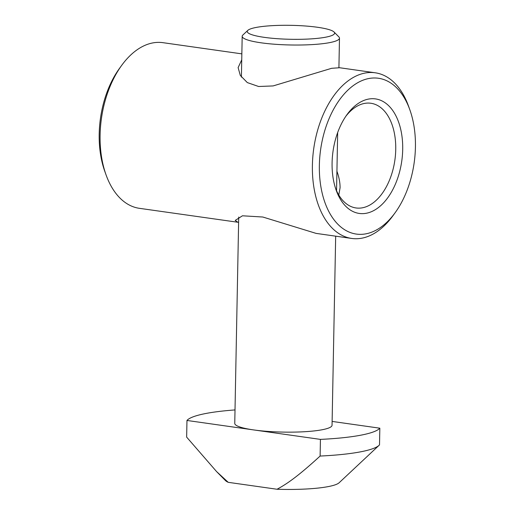 <?xml version="1.0" encoding="UTF-8"?>
<svg xmlns="http://www.w3.org/2000/svg" width="515" height="515" viewBox="0 0 515 515"><rect width="100%" height="100%" fill="white"/><g stroke="black" fill="none" stroke-linecap="round" stroke-linejoin="round"><path stroke-width="0.77" d="M241.85 53.869L162.914 42.668A83.655 50.219 98.1 0 0 152.749 42.925A83.655 50.219 98.1 0 0 121.611 65.463A83.655 50.219 98.1 0 0 106.084 174.939A83.655 50.219 98.1 0 0 139.411 208.324L238.612 222.364M241.735 59.83L238.123 67.607L240.299 75.415L247.316 82.587L258.62 86.501L273.111 85.928L331.628 68.308L339.617 67.742M395.192 212.644L393.009 215.643A83.655 50.219 -81.9 0 1 351.713 238.445A83.655 50.219 -81.9 0 1 312.399 165.244A83.655 50.219 -81.9 0 1 365.045 73.046A83.655 50.219 -81.9 0 1 375.216 72.789A83.655 50.219 -81.9 0 1 408.543 106.174L409.798 109.663A78.692 47.238 98.1 0 0 356.464 83.456A78.692 47.238 98.1 0 0 319.364 165.231A78.692 47.238 98.1 0 0 344.67 229.748A78.692 47.238 98.1 0 0 395.192 212.644A78.692 47.238 98.1 0 0 415.425 147.116A78.692 47.238 98.1 0 0 409.798 109.663M351.713 238.445L316.113 233.392L262.817 217.021L242.462 215.791L235.188 220.426L237.917 222.293M336.926 171.244C339.057 177.115 340.106 182.625 340.074 187.775L338.793 195.03M121.611 65.463L119.435 68.469A78.692 47.238 98.1 0 0 104.828 171.45L106.084 174.939M345.868 116.236A52.878 31.737 -81.9 0 1 364.466 103.425A52.878 31.737 -81.9 0 1 370.89 103.264A52.878 31.737 -81.9 0 1 395.739 149.53A52.878 31.737 -81.9 0 1 356.039 207.963A52.878 31.737 -81.9 0 1 335.606 188.548M332.091 162.83A57.841 34.717 98.1 0 0 336.224 190.357A57.841 34.717 98.1 0 0 375.429 209.618A57.841 34.717 98.1 0 0 402.698 149.517A57.841 34.717 98.1 0 0 384.093 102.092A57.841 34.717 98.1 0 0 346.962 114.665A57.841 34.717 98.1 0 0 332.091 162.83M335.677 236.166L332.046 425.261A48.655 7.77 -178.9 0 1 321.933 429.793A48.655 7.77 -178.9 0 1 253.702 429.928L320.433 439.392L320.118 456.052A97.309 15.54 1.1 0 0 379.04 445.346A97.309 15.54 1.1 0 0 379.516 444.857L379.832 428.19L332.123 421.425M320.433 439.392A97.309 15.54 1.1 0 0 379.832 428.19M235.014 409.934A97.309 15.54 1.1 0 0 186.971 420.459L186.649 437.119L216.577 471.573L225.48 480.585A57.59 9.199 1.1 0 0 228.229 482.33L277.031 489.25C286.99 483.913 297.966 476.317 320.118 456.052M216.577 471.573L228.229 482.33M186.971 420.459L253.702 429.928A48.655 7.77 -178.9 0 1 234.756 423.394L238.715 217.027M334.055 32.014L338.864 36.88A48.655 7.77 -178.9 0 1 339.482 38.149A48.655 7.77 -178.9 0 1 329.362 42.681A48.655 7.77 -178.9 0 1 275.074 44.271A48.655 7.77 -178.9 0 1 242.185 36.282A48.655 7.77 -178.9 0 1 242.855 35.033L247.844 30.359A43.691 6.978 -178.9 0 1 256.328 27.404A43.691 6.978 -178.9 0 1 301.674 25.75A43.691 6.978 -178.9 0 1 334.055 32.014A43.691 6.978 -178.9 0 1 325.525 37.222A43.691 6.978 -178.9 0 1 273.471 38.387A43.691 6.978 -178.9 0 1 247.844 30.359M379.04 445.346L339.121 482.767A57.59 9.199 -178.9 0 1 277.031 489.25M375.216 72.789L339.617 67.735M242.185 36.282L241.406 77.108M339.482 38.149L338.915 67.671M337.666 132.555L336.553 190.756"/></g></svg>
